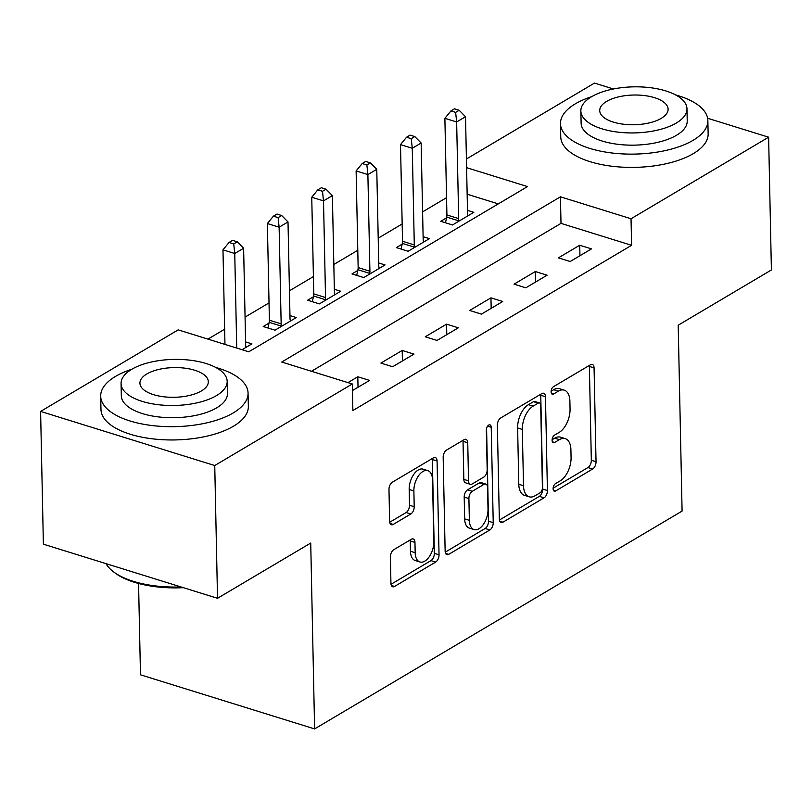 <?xml version="1.0" encoding="UTF-8"?>
<svg xmlns="http://www.w3.org/2000/svg" width="812" height="812" viewBox="0 0 812 812"><rect width="100%" height="100%" fill="white"/><g stroke="black" fill="none" stroke-linecap="round" stroke-linejoin="round"><path stroke-width="1.22" d="M553.114 488.753A4.05 2.223 107.3 0 0 554.352 491.179A4.05 2.223 107.3 0 0 555.631 490.955L592.658 469.011A5.785 3.177 107.3 0 0 596.038 461.734L594.069 367.907A5.785 3.177 107.3 0 0 592.303 364.446A5.785 3.177 107.3 0 0 590.476 364.761L553.449 386.705A4.05 2.223 107.3 0 0 551.084 391.8A4.05 2.223 107.3 0 0 552.322 394.226A4.05 2.223 107.3 0 0 553.601 394.003L558.392 391.161A18.524 10.17 107.3 0 1 564.238 390.156A18.524 10.17 107.3 0 1 569.892 401.229L570.054 409.055A18.524 10.17 107.3 0 1 559.255 432.339L554.464 435.181A4.05 2.223 107.3 0 0 552.099 440.277A4.05 2.223 107.3 0 0 553.337 442.702A4.05 2.223 107.3 0 0 554.616 442.479L559.407 439.637A18.524 10.17 107.3 0 1 565.253 438.632A18.524 10.17 107.3 0 1 570.907 449.706L571.069 457.532A18.524 10.17 107.3 0 1 560.27 480.816L555.479 483.658A4.05 2.223 107.3 0 0 553.114 488.753M393.769 549.704A5.785 3.177 107.3 0 0 390.389 556.981L390.937 583.31A5.785 3.177 107.3 0 0 392.703 586.771A5.785 3.177 107.3 0 0 394.53 586.457L435.658 562.077A5.785 3.177 107.3 0 0 439.038 554.799L437.069 460.972A5.785 3.177 107.3 0 0 435.303 457.511A5.785 3.177 107.3 0 0 433.476 457.826L392.348 482.206A5.785 3.177 107.3 0 0 388.978 489.484L389.638 521.274A5.785 3.177 107.3 0 0 391.404 524.735A5.785 3.177 107.3 0 0 393.231 524.42L410.831 513.996A5.785 3.177 107.3 0 0 414.211 506.708L413.876 490.945A15.479 8.496 107.3 0 1 418.383 475.974A15.479 8.496 107.3 0 1 427.792 470.635A15.479 8.496 107.3 0 1 432.522 479.892L433.821 541.665A15.479 8.496 107.3 0 1 429.325 556.636A15.479 8.496 107.3 0 1 419.905 561.975A15.479 8.496 107.3 0 1 415.176 552.718L414.962 542.416A5.785 3.177 107.3 0 0 413.186 538.955A5.785 3.177 107.3 0 0 411.369 539.269L393.769 549.704M707.617 118.247L768.619 137.198L771.4 269.96L678.203 325.206L682.09 511.073L314.609 728.912L310.722 543.045L217.525 598.292L214.744 465.53L40.6 411.42L178.183 329.865L248.776 351.799L527.495 186.577L466.595 167.658M768.619 137.198L631.036 218.753L560.442 196.819L281.723 362.04L352.317 383.974L214.744 465.53M352.317 383.974L352.875 410.527L631.594 245.305L631.036 218.753M499.329 519.061A5.785 3.177 107.3 0 0 501.095 522.522A5.785 3.177 107.3 0 0 502.922 522.207L544.04 497.827A5.785 3.177 107.3 0 0 547.42 490.549L545.451 396.723A5.785 3.177 107.3 0 0 543.685 393.262A5.785 3.177 107.3 0 0 541.858 393.576L500.74 417.957A5.785 3.177 107.3 0 0 497.36 425.234L499.329 519.061M489.849 529.952L448.731 554.332A5.785 3.177 107.3 0 1 446.904 554.647A5.785 3.177 107.3 0 1 445.138 551.186L443.169 457.359A5.785 3.177 107.3 0 1 446.539 450.081L464.139 439.647A5.785 3.177 107.3 0 1 465.966 439.333A5.785 3.177 107.3 0 1 467.742 442.794L468.534 480.846A5.785 3.177 107.3 0 0 470.3 484.307A5.785 3.177 107.3 0 0 472.127 483.993L483.8 477.07A5.785 3.177 107.3 0 0 487.18 469.793L486.347 430.177A4.05 2.223 107.3 0 1 487.525 426.259A4.05 2.223 107.3 0 1 489.991 424.859A4.05 2.223 107.3 0 1 491.23 427.285L493.229 522.674A5.785 3.177 107.3 0 1 489.849 529.952L485.15 528.49L445.22 552.16M631.594 245.305L561.001 223.371L311.483 371.277M579.717 245.224L558.412 257.851L570.186 261.515L591.481 248.878L579.717 245.224L579.941 255.729M535.341 271.533L514.037 284.159L525.8 287.824L547.105 275.187L535.341 271.533L535.555 282.038M490.955 297.842L469.651 310.468L481.414 314.132L502.719 301.496L490.955 297.842L491.179 308.347M446.57 324.15L425.275 336.777L437.039 340.441L458.344 327.804L446.57 324.15L446.793 334.656M402.194 350.459L380.889 363.086L392.653 366.75L413.958 354.113L402.194 350.459L402.417 360.964M352.459 390.572L369.582 380.422L357.808 376.768L347.952 382.614M446.549 197.661L422.595 211.871M402.163 223.97L378.209 238.18M357.787 250.279L333.823 264.489M313.402 276.587L289.448 290.797M269.026 302.896L245.062 317.106M224.64 329.205L207.933 339.111M498.294 203.893L467.154 194.21M446.529 217.87L440.754 221.3L452.517 224.954L473.822 212.328L467.489 210.359M402.153 244.179L396.368 247.609L408.142 251.263L429.446 238.637L423.113 236.668M357.767 270.487L351.992 273.918L363.756 277.572L385.061 264.945L378.727 262.976M313.381 296.796L307.606 300.227L319.38 303.881L340.675 291.254L334.351 289.285M269.005 323.105L263.23 326.536L274.994 330.19L296.299 317.563L289.965 315.594M245.589 341.903L251.913 343.872L242.057 349.708M138.558 583.483L140.476 674.802L314.609 728.912M466.413 159.01L594.475 83.088L613.415 88.975M217.525 598.292L43.381 544.182L40.6 411.42M561.001 223.371L560.442 196.819M357.808 376.768L358.031 387.273M565.253 438.632L560.544 437.171A18.524 10.17 107.3 0 0 554.697 438.175L559.407 439.637M552.119 439.708L554.697 438.175M564.238 390.156L559.529 388.694A18.524 10.17 107.3 0 0 553.682 389.699L558.392 391.161M551.104 391.232L553.682 389.699M553.134 488.185L587.959 467.55A5.785 3.177 107.3 0 0 591.329 460.262L589.37 366.435A5.785 3.177 107.3 0 0 589.279 365.471M499.41 520.035L539.341 496.365A5.785 3.177 107.3 0 0 542.71 489.088L540.751 395.261A5.785 3.177 107.3 0 0 540.66 394.287M540.061 492.803A4.05 2.223 107.3 0 0 542.416 487.707L540.701 405.35A4.05 2.223 107.3 0 0 539.462 402.925A4.05 2.223 107.3 0 0 538.183 403.148L533.129 406.142A18.524 10.17 107.3 0 0 522.319 429.436L523.507 485.728A18.524 10.17 107.3 0 0 529.16 496.802A18.524 10.17 107.3 0 0 535.006 495.797L540.061 492.803M539.462 402.925L534.753 401.463A4.05 2.223 107.3 0 0 533.474 401.686L538.183 403.148M529.16 496.802L524.451 495.34A18.524 10.17 107.3 0 1 518.797 484.267L517.62 427.965A18.524 10.17 107.3 0 1 528.419 404.68L533.474 401.686M470.3 484.307L465.601 482.846A5.785 3.177 107.3 0 1 463.825 479.384L463.033 441.332A5.785 3.177 107.3 0 0 462.941 440.358M486.581 428.381L488.519 521.213L493.229 522.674M469.366 520.33A15.479 8.496 107.3 0 0 474.086 529.586A15.479 8.496 107.3 0 0 483.505 524.247A15.479 8.496 107.3 0 0 488.012 509.276L487.555 487.515A5.785 3.177 107.3 0 0 485.779 484.053A5.785 3.177 107.3 0 0 483.952 484.368L472.279 491.29A5.785 3.177 107.3 0 0 468.91 498.568L469.366 520.33L464.657 518.868A15.479 8.496 107.3 0 0 469.387 528.125L474.086 529.586M485.779 484.053L481.08 482.592A5.785 3.177 107.3 0 0 479.253 482.907L483.952 484.368M464.657 518.868L464.2 497.106A5.785 3.177 107.3 0 1 467.58 489.829L479.253 482.907M485.15 528.49A5.785 3.177 107.3 0 0 488.519 521.213M419.905 561.975L415.196 560.513A15.479 8.496 107.3 0 1 410.466 551.257L410.253 540.954A5.785 3.177 107.3 0 0 410.161 539.98M427.792 470.635L423.093 469.174A15.479 8.496 107.3 0 0 413.673 474.512A15.479 8.496 107.3 0 0 409.177 489.484L413.876 490.945M389.73 522.248L406.132 512.524A5.785 3.177 107.3 0 0 409.502 505.247L409.177 489.484M391.029 584.285L430.949 560.615A5.785 3.177 107.3 0 0 434.329 553.337L432.36 459.511A5.785 3.177 107.3 0 0 432.278 458.536M468.047 215.748L467.854 215.18A5.897 3.238 -72.7 0 1 467.55 213.353L465.53 116.705L456.648 121.962L444.885 118.308L446.915 214.957A5.897 3.238 -72.7 0 1 446.701 217.098L445.483 222.772M455.644 112.381L459.196 110.28L454.487 108.818L450.934 110.919L455.644 112.381L456.648 121.962L458.678 218.611A5.897 3.238 -72.7 0 1 458.465 220.752L458.293 221.534M459.196 110.28L465.53 116.705M444.885 118.308L450.934 110.919M423.671 242.057L423.468 241.489A5.897 3.238 -72.7 0 1 423.174 239.662L421.144 143.013L412.273 148.271L400.509 144.617L402.529 241.265A5.897 3.238 -72.7 0 1 402.316 243.407L401.098 249.081M411.258 138.69L414.81 136.589L410.101 135.127L406.558 137.228L411.258 138.69L412.273 148.271L414.293 244.919A5.897 3.238 -72.7 0 1 414.079 247.061L413.917 247.843M414.81 136.589L421.144 143.013M400.509 144.617L406.558 137.228M379.285 268.366L379.092 267.798A5.897 3.238 -72.7 0 1 378.788 265.971L376.768 169.322L367.887 174.58L356.123 170.926L358.153 267.574A5.897 3.238 -72.7 0 1 357.93 269.716L356.722 275.39M366.882 164.998L370.434 162.897L365.725 161.436L362.172 163.537L366.882 164.998L367.887 174.58L369.917 271.228A5.897 3.238 -72.7 0 1 369.704 273.37L369.531 274.151M370.434 162.897L376.768 169.322M356.123 170.926L362.172 163.537M334.899 294.675L334.706 294.106A5.897 3.238 -72.7 0 1 334.412 292.279L332.382 195.631L323.511 200.889L311.747 197.235L313.767 293.883A5.897 3.238 -72.7 0 1 313.554 296.025L312.336 301.699M322.496 191.307L326.048 189.206L321.339 187.745L317.786 189.846L322.496 191.307L323.511 200.889L325.531 297.537A5.897 3.238 -72.7 0 1 325.318 299.679L325.155 300.46M326.048 189.206L332.382 195.631M311.747 197.235L317.786 189.846M290.523 320.984L290.331 320.415A5.897 3.238 -72.7 0 1 290.026 318.588L288.006 221.94L279.125 227.198L267.361 223.544L269.391 320.192A5.897 3.238 -72.7 0 1 269.168 322.334L267.96 328.007M278.12 217.616L281.662 215.515L276.963 214.053L273.411 216.154L278.12 217.616L279.125 227.198L281.155 323.846A5.897 3.238 -72.7 0 1 280.942 325.988L280.769 326.769M281.662 215.515L288.006 221.94M267.361 223.544L273.411 216.154M591.623 96.689A73.709 32.003 -1.2 0 0 575.343 103.824A73.709 32.003 -1.2 0 0 560.483 123.647A73.709 32.003 -1.2 0 0 611.091 152.889A73.709 32.003 -1.2 0 0 693.001 140.375A73.709 32.003 -1.2 0 0 707.861 120.552A73.709 32.003 -1.2 0 0 675.625 94.923M560.483 123.647L560.757 136.923A73.709 32.003 -1.2 0 0 611.365 166.166A73.709 32.003 -1.2 0 0 693.275 153.651A73.709 32.003 -1.2 0 0 708.145 133.828L707.861 120.552M686.972 108.778L687.226 120.988A53.064 23.04 178.8 0 1 676.528 135.259A53.064 23.04 178.8 0 1 617.546 144.272A53.064 23.04 178.8 0 1 581.118 123.211L580.854 111A53.064 23.04 -1.2 0 0 617.293 132.051A53.064 23.04 -1.2 0 0 676.274 123.048A53.064 23.04 -1.2 0 0 686.972 108.778A53.064 23.04 -1.2 0 0 650.534 87.716A53.064 23.04 -1.2 0 0 591.562 96.729A53.064 23.04 -1.2 0 0 580.854 111M606.615 101.409A34.195 14.849 -1.2 0 0 599.723 110.605A34.195 14.849 -1.2 0 0 623.2 124.175A34.195 14.849 -1.2 0 0 661.212 118.369A34.195 14.849 -1.2 0 0 668.103 109.173A34.195 14.849 -1.2 0 0 644.626 95.593A34.195 14.849 -1.2 0 0 606.615 101.409M131.828 369.247A73.709 32.003 -1.2 0 0 115.548 376.382A73.709 32.003 -1.2 0 0 100.688 396.205A73.709 32.003 -1.2 0 0 151.296 425.447A73.709 32.003 -1.2 0 0 233.206 412.932A73.709 32.003 -1.2 0 0 248.066 393.109A73.709 32.003 -1.2 0 0 215.83 367.481M100.688 396.205L100.972 409.481A73.709 32.003 -1.2 0 0 151.57 438.724A73.709 32.003 -1.2 0 0 233.491 426.209A73.709 32.003 -1.2 0 0 248.35 406.386L248.066 393.109M227.177 381.335L227.441 393.546A53.064 23.04 178.8 0 1 216.733 407.817A53.064 23.04 178.8 0 1 157.761 416.83A53.064 23.04 178.8 0 1 121.323 395.769L121.069 383.558A53.064 23.04 -1.2 0 0 157.508 404.609A53.064 23.04 -1.2 0 0 216.479 395.606A53.064 23.04 -1.2 0 0 227.177 381.335A53.064 23.04 -1.2 0 0 190.749 360.274A53.064 23.04 -1.2 0 0 131.767 369.287A53.064 23.04 -1.2 0 0 121.069 383.558M146.83 373.967A34.195 14.849 -1.2 0 0 139.928 383.162A34.195 14.849 -1.2 0 0 163.415 396.733A34.195 14.849 -1.2 0 0 201.417 390.927A34.195 14.849 -1.2 0 0 208.319 381.731A34.195 14.849 -1.2 0 0 184.831 368.161A34.195 14.849 -1.2 0 0 146.83 373.967M106.047 563.66A73.709 32.003 -1.2 0 0 113.497 571.81A73.709 32.003 -1.2 0 0 181.046 586.954M183.37 587.675A71.933 31.242 178.8 0 1 115.071 572.998L113.497 571.81M246.137 347.292L245.945 346.724A5.897 3.238 -72.7 0 1 245.65 344.897L243.62 248.249L234.749 253.506L222.975 249.852L224.965 344.4M233.734 243.925L237.287 241.824L232.577 240.362L229.025 242.463L233.734 243.925L234.749 253.506L236.728 348.054M237.287 241.824L243.62 248.249M222.975 249.852L229.025 242.463M553.429 490.275L555.631 490.955M551.399 393.323L553.601 394.003M552.414 441.799L554.616 442.479M589.37 366.435L594.069 367.907M591.329 460.262L596.038 461.734M587.959 467.55L592.658 469.011M540.751 395.261L545.451 396.723M542.71 489.088L547.42 490.549M539.341 496.365L544.04 497.827M499.766 521.223L502.922 522.207M528.419 404.68L533.129 406.142M517.62 427.965L522.319 429.436M518.797 484.267L523.507 485.728M445.575 553.348L448.731 554.332M463.033 441.332L467.742 442.794M463.825 479.384L468.534 480.846M487.596 426.158L491.23 427.285M467.58 489.829L472.279 491.29M464.2 497.106L468.91 498.568M410.253 540.954L414.962 542.416M410.466 551.257L415.176 552.718M409.502 505.247L414.211 506.708M406.132 512.524L410.831 513.996M390.085 523.446L393.231 524.42M432.36 459.511L437.069 460.972M434.329 553.337L439.038 554.799M430.949 560.615L435.658 562.077M391.384 585.472L394.53 586.457M446.915 214.957L458.678 218.611M446.701 217.098L458.465 220.752M402.529 241.265L414.293 244.919M402.316 243.407L414.079 247.061M358.153 267.574L369.917 271.228M357.93 269.716L369.704 273.37M313.767 293.883L325.531 297.537M313.554 296.025L325.318 299.679M269.391 320.192L281.155 323.846M269.168 322.334L280.942 325.988"/></g></svg>
